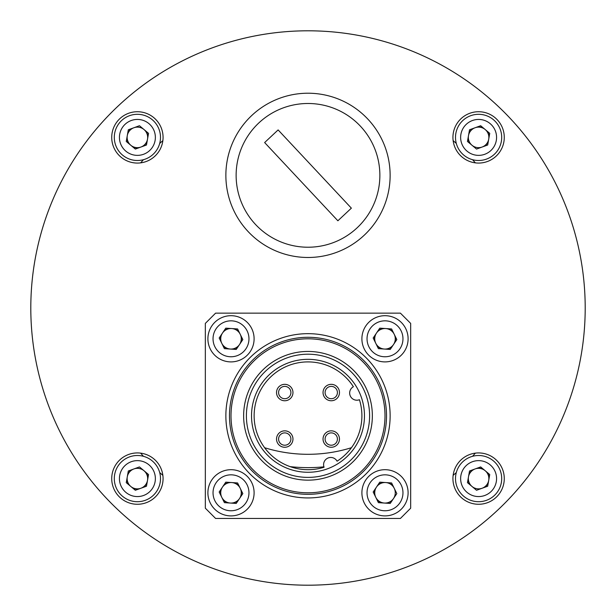 <?xml version="1.0" encoding="UTF-8"?>
<svg xmlns="http://www.w3.org/2000/svg" width="616" height="616" viewBox="0 0 616 616"><rect width="100%" height="100%" fill="white"/><g stroke="black" fill="none" stroke-linecap="round" stroke-linejoin="round"><path stroke-width="0.92" d="M147.909 136.906A10.526 10.526 0 0 0 145.769 131.023M131.716 128.536A10.526 10.526 0 0 0 127.689 133.341M126.888 137.892A10.526 10.526 0 0 0 129.029 143.774M132.563 146.747A10.526 10.526 0 0 0 138.739 147.84M143.081 146.254A10.526 10.526 0 0 0 147.109 141.457M489.112 136.906A10.526 10.526 0 0 0 486.971 131.023M483.437 128.051A10.526 10.526 0 0 0 477.261 126.958M472.919 128.536A10.526 10.526 0 0 0 468.892 133.341M468.091 137.892A10.526 10.526 0 0 0 470.231 143.774M484.284 146.254A10.526 10.526 0 0 0 488.311 141.457M489.112 478.108A10.526 10.526 0 0 0 486.971 472.226M483.437 469.253A10.526 10.526 0 0 0 477.261 468.16M472.919 469.746A10.526 10.526 0 0 0 468.892 474.543M468.091 479.094A10.526 10.526 0 0 0 470.231 484.977M484.284 487.464A10.526 10.526 0 0 0 488.311 482.659M147.909 478.108A10.526 10.526 0 0 0 145.769 472.226M131.716 469.746A10.526 10.526 0 0 0 127.689 474.543M126.888 479.094A10.526 10.526 0 0 0 129.029 484.977M132.563 487.949A10.526 10.526 0 0 0 138.739 489.042M143.081 487.464A10.526 10.526 0 0 0 147.109 482.659M30.8 308A277.2 277.2 0 0 1 446.6 67.937A277.2 277.2 0 0 1 446.6 548.063A277.2 277.2 0 0 1 30.8 308M140.641 162.863A221.529 221.529 0 0 1 143.443 159.698M159.698 143.443A221.529 221.529 0 0 1 162.863 140.641M453.137 140.641A221.529 221.529 0 0 1 456.302 143.443M472.557 159.698A221.529 221.529 0 0 1 475.36 162.863M475.36 453.137A221.529 221.529 0 0 1 472.557 456.302M456.302 472.557A221.529 221.529 0 0 1 453.137 475.36M162.863 475.36A221.529 221.529 0 0 1 159.698 472.557M143.443 456.302A221.529 221.529 0 0 1 140.641 453.137M323.931 466.836A159.629 159.629 0 0 1 290.036 466.62M155.555 155.54A215.6 215.6 0 0 0 155.54 155.555A25.664 25.664 0 0 0 144.044 112.605A25.664 25.664 0 0 0 112.605 144.044A25.664 25.664 0 0 0 155.548 155.548M504.011 504.011A277.2 277.2 0 0 0 379.741 40.248A277.2 277.2 0 0 0 40.248 379.741A277.2 277.2 0 0 0 504.011 504.011M155.548 496.75A25.664 25.664 0 0 0 144.044 453.807A25.664 25.664 0 0 0 112.605 485.246A25.664 25.664 0 0 0 155.548 496.75M496.75 496.75A25.664 25.664 0 0 0 485.246 453.807A25.664 25.664 0 0 0 453.807 485.246A25.664 25.664 0 0 0 496.75 496.75M496.75 155.548A25.664 25.664 0 0 0 485.246 112.605A25.664 25.664 0 0 0 453.807 144.044A25.664 25.664 0 0 0 496.75 155.548M394.817 342.596A10.526 10.526 0 0 0 395.233 336.344M393.2 332.201A10.526 10.526 0 0 0 387.995 328.713M383.383 328.405A10.526 10.526 0 0 0 377.762 331.162M375.183 335.004A10.526 10.526 0 0 0 374.767 341.256M376.8 345.399A10.526 10.526 0 0 0 382.005 348.887M386.617 349.195A10.526 10.526 0 0 0 392.238 346.438M393.2 486.201A10.526 10.526 0 0 0 387.995 482.713M383.383 482.405A10.526 10.526 0 0 0 377.762 485.162M375.183 489.004A10.526 10.526 0 0 0 374.767 495.256M376.8 499.399A10.526 10.526 0 0 0 382.005 502.887M386.617 503.195A10.526 10.526 0 0 0 392.238 500.438M240.817 342.596A10.526 10.526 0 0 0 241.233 336.344M239.2 332.201A10.526 10.526 0 0 0 233.995 328.713M229.383 328.405A10.526 10.526 0 0 0 223.762 331.162M221.183 335.004A10.526 10.526 0 0 0 220.767 341.256M222.8 345.399A10.526 10.526 0 0 0 228.005 348.887M232.617 349.195A10.526 10.526 0 0 0 238.238 346.438M240.817 496.596A10.526 10.526 0 0 0 241.233 490.344M239.2 486.201A10.526 10.526 0 0 0 233.995 482.713M229.383 482.405A10.526 10.526 0 0 0 223.762 485.162M221.183 489.004A10.526 10.526 0 0 0 220.767 495.256M222.8 499.399A10.526 10.526 0 0 0 228.005 502.887M232.617 503.195A10.526 10.526 0 0 0 238.238 500.438M366.073 233.433A82.136 82.136 0 0 0 329.26 96.019A82.136 82.136 0 0 0 228.667 196.612A82.136 82.136 0 0 0 366.073 233.433M365.812 325.933A23.1 23.1 0 0 0 383.452 361.846A23.1 23.1 0 0 0 405.736 328.613A23.1 23.1 0 0 0 365.812 325.933A23.1 23.1 0 0 0 383.452 361.846A23.1 23.1 0 0 0 405.736 328.613A23.1 23.1 0 0 0 365.812 325.933M390.228 349.441L396.827 339.593L391.599 328.952L379.772 328.159L373.173 338.007L378.401 348.648L390.228 349.441M376.476 333.079A10.264 10.264 0 0 0 384.315 349.041A10.264 10.264 0 0 0 394.217 334.272A10.264 10.264 0 0 0 376.476 333.079M501.347 141.418A23.1 23.1 0 0 0 470.709 115.693A23.1 23.1 0 0 0 463.748 155.093A23.1 23.1 0 0 0 501.347 141.418M487.68 145.022L489.743 133.349L480.665 125.726L469.523 129.776L467.459 141.449L476.538 149.072L487.68 145.022M488.711 139.185A10.264 10.264 0 0 1 472.002 145.261A10.264 10.264 0 0 1 475.09 127.751A10.264 10.264 0 0 1 488.711 139.185M292.962 392.546A8.216 8.216 0 0 1 280.642 399.661A8.216 8.216 0 0 1 280.642 385.431A8.216 8.216 0 0 1 292.962 392.546A8.216 8.216 0 0 1 280.642 399.661A8.216 8.216 0 0 1 280.642 385.431A8.216 8.216 0 0 1 292.962 392.546M292.962 439.054A8.216 8.216 0 0 1 280.642 446.169A8.216 8.216 0 0 1 280.642 431.939A8.216 8.216 0 0 1 292.962 439.054A8.216 8.216 0 0 1 280.642 446.169A8.216 8.216 0 0 1 280.642 431.939A8.216 8.216 0 0 1 292.962 439.054M339.47 439.054A8.216 8.216 0 0 0 327.15 431.939A8.216 8.216 0 0 0 327.15 446.169A8.216 8.216 0 0 0 339.47 439.054A8.216 8.216 0 0 1 327.15 446.169A8.216 8.216 0 0 1 327.15 431.939A8.216 8.216 0 0 1 339.47 439.054A8.216 8.216 0 0 1 327.15 446.169A8.216 8.216 0 0 1 327.15 431.939A8.216 8.216 0 0 1 339.47 439.054M339.47 392.546A8.216 8.216 0 0 1 327.15 399.661A8.216 8.216 0 0 1 327.15 385.431A8.216 8.216 0 0 1 339.47 392.546A8.216 8.216 0 0 1 327.15 399.661A8.216 8.216 0 0 1 327.15 385.431A8.216 8.216 0 0 1 339.47 392.546M400.4 313.136L410.664 323.4L410.664 508.2L400.4 518.464L215.6 518.464L205.336 508.2L205.336 323.4L215.6 313.136L400.4 313.136M353.384 386.725A7.184 7.184 0 0 0 350.335 396.057A7.184 7.184 0 0 0 359.444 399.722A53.9 53.9 0 0 1 337.075 461.184A7.184 7.184 0 0 0 327.743 458.135A7.184 7.184 0 0 0 324.078 467.244A53.9 53.9 0 0 1 283.075 368.014A53.9 53.9 0 0 1 353.384 386.725M364.464 415.8A56.464 56.464 0 0 0 279.764 366.897A56.464 56.464 0 0 0 279.764 464.703A56.464 56.464 0 0 0 364.464 415.8M369.6 415.8A61.6 61.6 0 0 0 277.2 362.454A61.6 61.6 0 0 0 277.2 469.146A61.6 61.6 0 0 0 369.6 415.8M372.349 415.8A64.349 64.349 0 0 0 275.822 360.067A64.349 64.349 0 0 0 275.822 471.533A64.349 64.349 0 0 0 372.349 415.8M385 415.8A77 77 0 0 0 269.5 349.118A77 77 0 0 0 269.5 482.482A77 77 0 0 0 385 415.8M390.136 415.8A82.136 82.136 0 0 0 266.936 344.667A82.136 82.136 0 0 0 266.936 486.933A82.136 82.136 0 0 0 390.136 415.8M211.812 479.933A23.1 23.1 0 0 0 229.452 515.846A23.1 23.1 0 0 0 251.736 482.613A23.1 23.1 0 0 0 211.812 479.933A23.1 23.1 0 0 0 229.452 515.846A23.1 23.1 0 0 0 251.736 482.613A23.1 23.1 0 0 0 211.812 479.933M236.228 503.441L242.827 493.593L237.599 482.952L225.772 482.159L219.173 492.007L224.401 502.648L236.228 503.441M222.476 487.079A10.264 10.264 0 0 0 230.315 503.041A10.264 10.264 0 0 0 240.217 488.272A10.264 10.264 0 0 0 222.476 487.079M211.812 325.933A23.1 23.1 0 0 0 229.452 361.846A23.1 23.1 0 0 0 251.736 328.613A23.1 23.1 0 0 0 211.812 325.933A23.1 23.1 0 0 0 229.452 361.846A23.1 23.1 0 0 0 251.736 328.613A23.1 23.1 0 0 0 211.812 325.933M236.228 349.441L242.827 339.593L237.599 328.952L225.772 328.159L219.173 338.007L224.401 348.648L236.228 349.441M222.476 333.079A10.264 10.264 0 0 0 230.315 349.041A10.264 10.264 0 0 0 240.217 334.272A10.264 10.264 0 0 0 222.476 333.079M376.476 487.079A10.264 10.264 0 0 1 394.217 488.272A10.264 10.264 0 0 1 384.315 503.041A10.264 10.264 0 0 1 376.476 487.079M365.812 479.933A23.1 23.1 0 0 0 383.452 515.846A23.1 23.1 0 0 0 405.736 482.613A23.1 23.1 0 0 0 365.812 479.933A23.1 23.1 0 0 0 383.452 515.846A23.1 23.1 0 0 0 405.736 482.613A23.1 23.1 0 0 0 365.812 479.933M391.599 482.952L379.772 482.159L373.173 492.007L378.401 502.648L390.228 503.441L396.827 493.593L391.599 482.952M160.145 482.621A23.1 23.1 0 0 0 129.506 456.895A23.1 23.1 0 0 0 122.546 496.296A23.1 23.1 0 0 0 160.145 482.621M146.477 486.224L148.541 474.551L139.462 466.928L128.321 470.978L126.257 482.651L135.335 490.274L146.477 486.224M147.509 480.388A10.264 10.264 0 0 1 140.91 488.249A10.264 10.264 0 0 1 127.289 476.815A10.264 10.264 0 0 1 143.998 470.74A10.264 10.264 0 0 1 147.509 480.388M160.145 141.418A23.1 23.1 0 0 0 129.506 115.693A23.1 23.1 0 0 0 122.546 155.093A23.1 23.1 0 0 0 160.145 141.418M146.477 145.022L148.541 133.349L139.462 125.726L128.321 129.776L126.257 141.449L135.335 149.072L146.477 145.022M147.509 139.185A10.264 10.264 0 0 1 130.8 145.261A10.264 10.264 0 0 1 133.888 127.751A10.264 10.264 0 0 1 147.509 139.185M501.347 482.621A23.1 23.1 0 0 0 470.709 456.895A23.1 23.1 0 0 0 463.748 496.296A23.1 23.1 0 0 0 501.347 482.621M487.68 486.224L489.743 474.551L480.665 466.928L469.523 470.978L467.459 482.651L476.538 490.274L487.68 486.224M488.711 480.388A10.264 10.264 0 0 1 472.002 486.463A10.264 10.264 0 0 1 475.09 468.953A10.264 10.264 0 0 1 488.711 480.388M264.634 142.558L337.876 220.782L351.366 208.154L278.124 129.922L264.634 142.558M357.118 227.82A71.864 71.864 0 0 0 328.875 106.591A71.864 71.864 0 0 0 238.007 191.661A71.864 71.864 0 0 0 357.118 227.82M264.557 447.701A146.3 146.3 0 0 0 351.443 447.701M370.077 328.798A17.964 17.964 0 0 0 383.799 356.726A17.964 17.964 0 0 0 401.124 330.877A17.964 17.964 0 0 0 370.077 328.798M496.296 140.525A17.964 17.964 0 0 0 472.464 120.513A17.964 17.964 0 0 0 467.051 151.159A17.964 17.964 0 0 0 496.296 140.525M290.906 392.546A6.16 6.16 0 0 0 281.666 387.21A6.16 6.16 0 0 0 281.666 397.882A6.16 6.16 0 0 0 290.906 392.546M290.906 439.054A6.16 6.16 0 0 0 281.666 433.718A6.16 6.16 0 0 0 281.666 444.39A6.16 6.16 0 0 0 290.906 439.054M337.414 439.054A6.16 6.16 0 0 0 328.174 433.718A6.16 6.16 0 0 0 328.174 444.39A6.16 6.16 0 0 0 337.414 439.054M337.414 392.546A6.16 6.16 0 0 0 328.174 387.21A6.16 6.16 0 0 0 328.174 397.882A6.16 6.16 0 0 0 337.414 392.546M386.525 415.8A78.525 78.525 0 0 0 268.738 347.801A78.525 78.525 0 0 0 268.738 483.799A78.525 78.525 0 0 0 386.525 415.8M216.077 482.798A17.964 17.964 0 0 0 229.799 510.726A17.964 17.964 0 0 0 247.124 484.877A17.964 17.964 0 0 0 216.077 482.798M216.077 328.798A17.964 17.964 0 0 0 229.799 356.726A17.964 17.964 0 0 0 247.124 330.877A17.964 17.964 0 0 0 216.077 328.798M370.077 482.798A17.964 17.964 0 0 0 383.799 510.726A17.964 17.964 0 0 0 401.124 484.877A17.964 17.964 0 0 0 370.077 482.798M155.093 481.727A17.964 17.964 0 0 0 131.262 461.715A17.964 17.964 0 0 0 125.849 492.361A17.964 17.964 0 0 0 155.093 481.727M155.093 140.525A17.964 17.964 0 0 0 131.262 120.513A17.964 17.964 0 0 0 125.849 151.159A17.964 17.964 0 0 0 155.093 140.525M496.296 481.727A17.964 17.964 0 0 0 472.464 461.715A17.964 17.964 0 0 0 467.051 492.361A17.964 17.964 0 0 0 496.296 481.727"/></g></svg>
